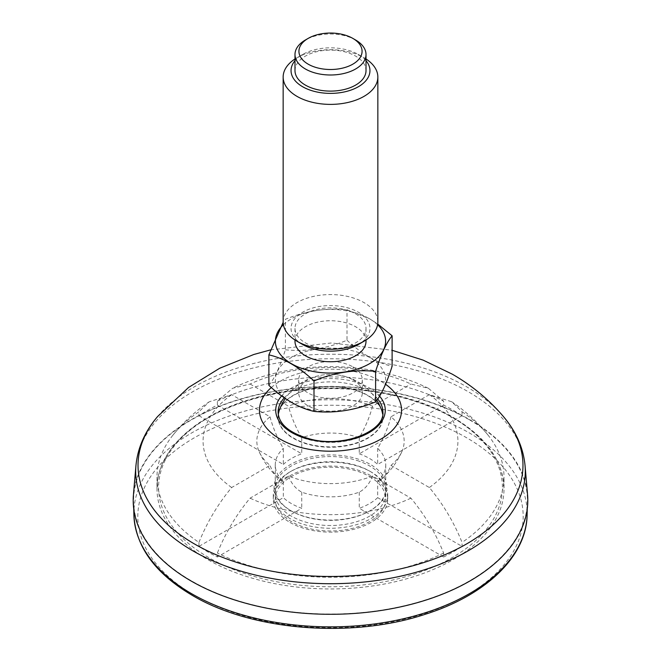 <?xml version="1.0" encoding="UTF-8"?>
<svg xmlns="http://www.w3.org/2000/svg" width="661" height="661" viewBox="0 0 661 661"><rect width="100%" height="100%" fill="white"/><g stroke="black" fill="none" stroke-linecap="round" stroke-linejoin="round"><path stroke-width="0.5" stroke-dasharray="3.31 2.48" d="M279.066 411.002A52.459 30.29 180 0 1 315.314 387.974A52.459 30.29 180 0 1 367.599 395.542A52.459 30.29 180 0 1 381.934 411.002M382.686 413.869A52.459 30.29 180 0 1 330.5 447.249A52.459 30.29 180 0 1 278.314 413.869M133.439 494.75A197.3 113.907 180 0 1 259.525 394.096A197.3 113.907 180 0 1 470.012 419.834A197.3 113.907 180 0 1 527.561 494.75M469.731 419.999A196.904 113.684 180 0 1 527.387 501.79A196.904 113.684 180 0 1 330.5 614.069A196.904 113.684 180 0 1 133.613 501.79A196.904 113.684 180 0 1 254.022 395.625A196.904 113.684 180 0 1 469.731 419.999M352.999 379.811A31.811 18.368 180 0 1 362.311 392.799A31.811 18.368 180 0 1 330.5 411.167A31.811 18.368 180 0 1 298.689 392.799A31.811 18.368 180 0 1 324.543 374.754A31.811 18.368 180 0 1 336.457 374.754A31.811 18.368 180 0 1 352.999 379.811M355.61 39.999A35.512 20.508 0 0 0 305.39 39.999M366.012 58.969A47.352 27.341 0 0 0 363.98 57.722L363.98 57.722A47.352 27.341 0 0 0 297.02 57.722A47.352 27.341 0 0 0 294.988 58.969M366.012 60.68A39.462 22.78 0 0 0 358.402 54.499A39.462 22.78 0 0 0 302.598 54.499A39.462 22.78 0 0 0 294.988 60.68M302.598 344.472A39.462 22.78 180 0 1 302.598 312.248A39.462 22.78 180 0 1 358.402 312.248A39.462 22.78 180 0 1 358.402 344.472M283.148 321.915A47.352 27.341 180 0 1 312.38 296.657A47.352 27.341 180 0 1 363.98 302.589A47.352 27.341 180 0 1 377.852 321.915M268.887 385.355C274.373 378.811 279.876 366.946 285.395 349.776L285.395 319.296C305.977 310.827 326.517 307.646 347.008 309.769L369.565 318.759L377.712 324.022M285.395 349.776C305.886 351.892 326.427 348.719 347.008 340.241L347.008 309.769M347.008 340.241C362.013 354.197 377.051 362.872 392.113 366.285M277.265 388.147A55.111 31.819 180 0 1 302.945 352.354A55.111 31.819 180 0 1 369.466 357.411A55.111 31.819 180 0 1 358.055 407.465A55.111 31.819 180 0 1 277.265 388.147M352.999 366.921A31.811 18.368 180 0 1 362.311 379.91A31.811 18.368 180 0 1 330.5 398.277A31.811 18.368 180 0 1 298.689 379.91A31.811 18.368 180 0 1 318.329 362.939A31.811 18.368 180 0 1 352.999 366.921M283.395 324.733A55.111 31.819 180 0 1 369.466 318.751A55.111 31.819 180 0 1 377.605 324.733M294.988 341.25A35.512 20.508 180 0 1 316.908 322.304A35.512 20.508 180 0 1 355.61 326.749A35.512 20.508 180 0 1 366.012 341.25M355.61 313.859A35.512 20.508 180 0 1 366.012 328.36A35.512 20.508 180 0 1 330.5 348.868A35.512 20.508 180 0 1 294.988 328.36A35.512 20.508 180 0 1 316.908 309.414A35.512 20.508 180 0 1 355.61 313.859M294.988 70.603A35.512 20.508 180 0 1 316.908 51.665A35.512 20.508 180 0 1 355.61 56.111A35.512 20.508 180 0 1 366.012 70.603M369.565 476.54A55.243 31.893 180 0 1 385.743 499.096A55.243 31.893 180 0 1 330.5 530.99A55.243 31.893 180 0 1 275.257 499.096A55.243 31.893 180 0 1 309.356 469.624A55.243 31.893 180 0 1 369.565 476.54M369.565 471.062L369.565 471.062A55.243 31.893 180 0 1 385.743 493.618A55.243 31.893 180 0 1 330.5 525.512A55.243 31.893 180 0 1 275.257 493.618A55.243 31.893 180 0 1 291.435 471.062A55.243 31.893 180 0 1 369.565 471.062L370.961 471.871A57.218 33.033 0 0 0 290.039 471.871A57.218 33.033 0 0 0 273.282 495.229A57.218 33.033 0 0 0 290.039 518.588A57.218 33.033 0 0 0 352.396 525.751A57.218 33.033 0 0 0 387.718 495.229A57.218 33.033 0 0 0 370.961 471.871L369.565 471.062M290.039 522.454A57.218 33.033 0 0 0 352.396 529.618A57.218 33.033 0 0 0 387.718 499.096A57.218 33.033 0 0 0 330.5 466.063A57.218 33.033 0 0 0 273.282 499.096A57.218 33.033 0 0 0 290.039 522.454M198.953 546.366L198.953 542.417A173.504 100.175 180 0 1 156.996 477.093A173.504 100.175 180 0 1 173.116 434.93A173.504 100.175 180 0 1 198.953 411.778L198.953 415.736A173.504 100.175 180 0 1 217.37 405.102L217.37 401.144L232.639 388.263L250.081 384.041A127.416 73.561 180 0 1 410.919 384.041L428.361 388.263L443.63 401.144L443.63 405.102A173.504 100.175 180 0 1 453.19 410.217A173.504 100.175 180 0 1 462.047 415.736L462.047 411.778L451.785 401.789L429.336 394.675L390.973 416.818A73.66 42.527 180 0 1 401.822 451.736A73.66 42.527 180 0 1 390.973 465.385A77.04 44.477 60 0 1 382.554 478.101A77.04 44.477 60 0 1 377.671 481.547L377.671 497.65L462.047 546.366A173.504 100.175 180 0 1 443.63 557L443.63 553.042C435.624 533.055 424.717 514.762 410.919 498.163L372.556 476.019A73.66 42.527 180 0 1 288.444 476.019L250.081 498.163C236.341 514.655 225.434 532.956 217.37 553.042L217.37 557A173.504 100.175 180 0 1 198.953 546.366L283.329 497.65A55.243 31.893 180 0 0 301.747 508.284L217.37 557M410.919 498.163A127.416 73.561 180 0 1 250.081 498.163M198.953 542.417C206.959 522.421 217.866 504.128 231.664 487.529L270.027 465.385A73.66 42.527 180 0 1 259.178 451.736A73.66 42.527 180 0 1 270.027 416.818L231.664 394.675L209.223 401.789L198.953 411.778M231.664 487.529A127.416 73.561 180 0 1 231.664 394.675M250.081 384.041L288.444 406.185A73.66 42.527 180 0 1 372.556 406.185L410.919 384.041M390.973 465.385L429.336 487.529C443.077 504.029 453.983 522.322 462.047 542.417L462.047 546.366M429.336 394.675A127.416 73.561 180 0 1 429.336 487.529M270.027 416.818A77.04 44.477 -120 0 0 283.329 448.348L283.329 464.452L198.953 415.736M259.178 451.736A78.13 78.13 0 0 0 278.446 478.101A77.04 44.477 -60 0 0 283.329 481.547A55.243 31.893 180 0 1 275.257 464.947A55.243 31.893 180 0 1 283.329 448.348M278.446 478.101A77.04 44.477 -60 0 1 270.027 465.385M288.444 476.019A77.04 44.477 120 0 0 301.747 492.181A55.243 31.893 180 0 0 359.254 492.181A77.04 44.477 -120 0 0 372.556 476.019M390.973 416.818A77.04 44.477 120 0 1 377.671 448.348A55.243 31.893 180 0 1 385.743 464.947A55.243 31.893 180 0 1 377.671 481.547M372.556 406.185A77.04 44.477 -60 0 1 359.254 437.714A55.243 31.893 180 0 0 301.747 437.714A77.04 44.477 60 0 1 288.444 406.185M443.63 557L359.254 508.284A55.243 31.893 180 0 0 377.671 497.65M359.254 492.181L359.254 508.284M443.63 553.042A173.504 100.175 180 0 1 217.37 553.042M301.747 492.181L301.747 508.284M283.329 481.547L283.329 497.65M217.37 405.102L301.747 453.818A55.243 31.893 180 0 0 283.329 464.452M301.747 437.714L301.747 453.818M217.37 401.144A173.504 100.175 180 0 1 443.63 401.144M359.254 437.714L359.254 453.818L443.63 405.102M462.047 415.736L377.671 464.452A55.243 31.893 180 0 0 359.254 453.818M377.671 448.348L377.671 464.452M462.047 411.778A173.504 100.175 180 0 1 487.884 434.93A173.504 100.175 180 0 1 504.004 477.093A173.504 100.175 180 0 1 462.047 542.417M359.254 461.229A55.243 31.893 0 0 0 303.449 460.651A55.243 31.893 0 0 0 275.257 488.462A55.243 31.893 0 0 0 291.435 511.019L291.435 511.019A55.243 31.893 0 0 0 369.565 511.019A55.243 31.893 0 0 0 385.743 488.462A55.243 31.893 0 0 0 359.254 461.229M453.19 417.95A173.504 100.175 180 0 1 504.004 488.785A173.504 100.175 180 0 1 330.5 588.959A173.504 100.175 180 0 1 156.996 488.785A173.504 100.175 180 0 1 264.103 396.236A173.504 100.175 180 0 1 453.19 417.95M291.435 511.019L290.6 510.532A56.425 32.579 180 0 1 290.6 464.46A56.425 32.579 180 0 1 370.4 464.46A56.425 32.579 180 0 1 370.4 510.532A56.425 32.579 180 0 1 290.6 510.532L291.435 511.019M525.065 465.691A194.805 112.469 0 0 0 468.244 391.725A194.805 112.469 0 0 0 260.426 366.31A194.805 112.469 0 0 0 135.935 465.691M157.558 416.579A192.467 111.122 180 0 1 466.6 386.776A192.467 111.122 180 0 1 503.442 416.579M279.934 408.68A52.401 30.257 180 0 1 367.557 395.22A52.401 30.257 180 0 1 381.067 408.68M382.752 414.323A52.401 30.257 180 0 1 382.901 416.62A52.401 30.257 180 0 1 330.5 446.869A52.401 30.257 180 0 1 278.099 416.62A52.401 30.257 180 0 1 278.248 414.323M284.304 397.848A52.401 30.257 180 0 1 367.557 390.734A52.401 30.257 180 0 1 377.728 399.021M382.744 414.356L382.901 412.134A52.401 30.257 180 0 1 330.5 442.383A52.401 30.257 180 0 1 278.099 412.134L278.256 414.356M281.627 395.922A54.772 31.621 180 0 1 369.226 387.833A54.772 31.621 180 0 1 379.588 396.17M271.316 387.528A71.024 41.007 180 0 1 380.728 381.199A71.024 41.007 180 0 1 385.545 384.281M133.886 514.729A196.631 113.527 180 0 1 254.13 408.713A196.631 113.527 180 0 1 469.541 433.054A196.631 113.527 180 0 1 527.114 514.729M194.251 595.156A192.681 111.246 0 0 0 516.621 545.284A192.681 111.246 0 0 0 280.628 409.035A192.681 111.246 0 0 0 194.251 595.156M452.074 417.306A171.926 99.266 180 0 1 375.002 583.374A171.926 99.266 180 0 1 164.432 461.808A171.926 99.266 180 0 1 452.074 417.306M270.547 349.892L331.549 342.96L392.113 350.289M527.238 508.987L527.387 501.79M133.762 508.987L133.613 501.79M376.836 400.269A54.458 54.458 0 0 0 336.457 374.754M324.543 374.754A54.458 54.458 0 0 0 285.296 398.525M302.598 54.499L297.02 57.722M358.402 54.499L363.98 57.722M298.689 379.91L298.689 392.799M362.311 379.91L362.311 392.799M294.988 328.36L294.988 340.002M366.012 328.36L366.012 340.002M275.257 493.618L275.257 499.096M385.743 493.618L385.743 499.096M387.718 499.096L387.718 495.229M273.282 499.096L273.282 495.229M291.435 471.062L290.039 471.871M382.554 478.101A78.13 78.13 0 0 0 401.822 451.736M173.116 434.93C183.51 422.098 195.549 411.051 209.223 401.789M428.361 388.263C368.896 359.344 291.815 359.51 232.639 388.263M487.884 434.93C477.49 422.098 465.451 411.051 451.777 401.789M275.257 464.947L275.257 488.462M385.743 464.947L385.743 488.462M156.996 477.093L156.996 488.785C156.442 452.24 192.756 417.066 247.627 400.161C312.736 378.877 400.657 386.148 452.859 417.231C486.182 436.987 503.228 460.841 504.004 488.785L504.004 477.093M369.565 511.019L370.4 510.532"/><path stroke-width="0.99" d="M382.744 414.356L381.934 411.002A52.459 30.29 180 0 1 382.686 413.869M278.314 413.869A52.459 30.29 180 0 1 279.066 411.002L278.256 414.356M525.065 465.691L527.561 494.75A197.3 113.907 180 0 1 330.5 614.292A197.3 113.907 180 0 1 133.439 494.75L135.935 465.691A194.805 112.469 0 0 0 192.756 550.778A194.805 112.469 0 0 0 409.473 574.062A194.805 112.469 0 0 0 525.065 465.691C523.347 447.894 516.134 431.526 503.442 416.579A192.467 111.122 180 0 1 442.316 555.802A192.467 111.122 180 0 1 194.4 543.929A192.467 111.122 180 0 1 157.558 416.579L188.583 387.445L219.7 368.251L253.824 354.486L270.547 349.892M308.175 38.388L305.39 39.999A35.512 20.508 0 0 0 294.988 54.499A35.512 20.508 0 0 0 305.39 68.992A35.512 20.508 0 0 0 344.092 73.437A35.512 20.508 0 0 0 366.012 54.499A35.512 20.508 0 0 0 355.61 39.999L352.825 38.388A31.571 18.227 0 0 0 308.175 38.388A31.571 18.227 0 0 0 308.175 64.167A31.571 18.227 0 0 0 352.825 64.167A31.571 18.227 0 0 0 352.825 38.388M294.988 58.969A47.352 27.341 0 0 0 283.148 77.048A47.352 27.341 0 0 0 297.02 96.382A47.352 27.341 0 0 0 348.62 102.306A47.352 27.341 0 0 0 377.852 77.048A47.352 27.341 0 0 0 366.012 58.969M294.988 60.68A39.462 22.78 0 0 0 302.598 86.715A39.462 22.78 0 0 0 353.371 89.169A39.462 22.78 0 0 0 366.012 60.68M377.852 77.048L377.852 321.915A47.352 27.341 180 0 1 363.98 341.25L358.402 344.472A39.462 22.78 180 0 1 302.598 344.472L297.02 341.25A47.352 27.341 180 0 1 283.148 321.915L283.148 77.048M363.98 341.25A47.352 27.341 180 0 1 297.02 341.25M375.605 371.383C381.1 354.263 386.602 342.406 392.113 335.805L392.113 366.285C386.627 383.405 381.124 395.27 375.605 401.863L375.605 371.383C355.023 369.276 334.483 372.457 313.992 380.918L313.992 411.39C334.573 413.497 355.114 410.316 375.605 401.863M313.992 411.39C298.921 407.986 283.883 399.302 268.887 385.355L268.887 354.874C283.883 358.245 298.921 366.929 313.992 380.918M283.156 322.312L268.887 354.874M377.712 324.022L392.113 335.805M377.605 324.733A55.111 31.819 180 0 1 366.235 365.467A55.111 31.819 180 0 1 294.765 365.467A55.111 31.819 180 0 1 283.395 324.733M366.012 340.002L366.012 341.25A35.512 20.508 180 0 1 330.5 361.749A35.512 20.508 180 0 1 294.988 341.25L294.988 340.002M366.012 54.499L366.012 70.603A35.512 20.508 180 0 1 330.5 91.111A35.512 20.508 180 0 1 294.988 70.603L294.988 54.499M381.067 408.68A52.401 30.257 180 0 1 382.752 414.323M278.248 414.323A52.401 30.257 180 0 1 279.934 408.68M377.728 399.021A52.401 30.257 180 0 1 382.901 412.134C385.148 430.642 344.224 447.968 310.91 439.235C289.675 433.401 278.735 424.37 278.099 412.134A52.401 30.257 180 0 1 284.304 397.848M379.588 396.17A54.772 31.621 180 0 1 330.252 441.821A54.772 31.621 180 0 1 281.627 395.922M385.545 384.281A71.024 41.007 180 0 1 380.67 439.226A71.024 41.007 180 0 1 285.502 441.928A71.024 41.007 180 0 1 271.316 387.528M527.238 508.987L527.114 514.729A196.631 113.527 180 0 1 404.623 618.473A196.631 113.527 180 0 1 191.459 593.603A196.631 113.527 180 0 1 133.886 514.729L133.762 508.987M135.935 465.691C137.653 447.894 144.866 431.526 157.558 416.579M503.442 416.579C488.818 399.475 471.731 385.322 452.19 374.118L423.114 360.121L392.113 350.289M527.114 514.729C526.726 556.273 485.909 595.247 425.238 614.284C351.545 638.757 251.725 630.726 192.277 595.354C154.98 573.351 135.513 546.482 133.886 514.729M381.934 411.002A54.458 54.458 0 0 0 376.836 400.269M285.296 398.525A54.458 54.458 0 0 0 279.066 411.002"/></g></svg>
